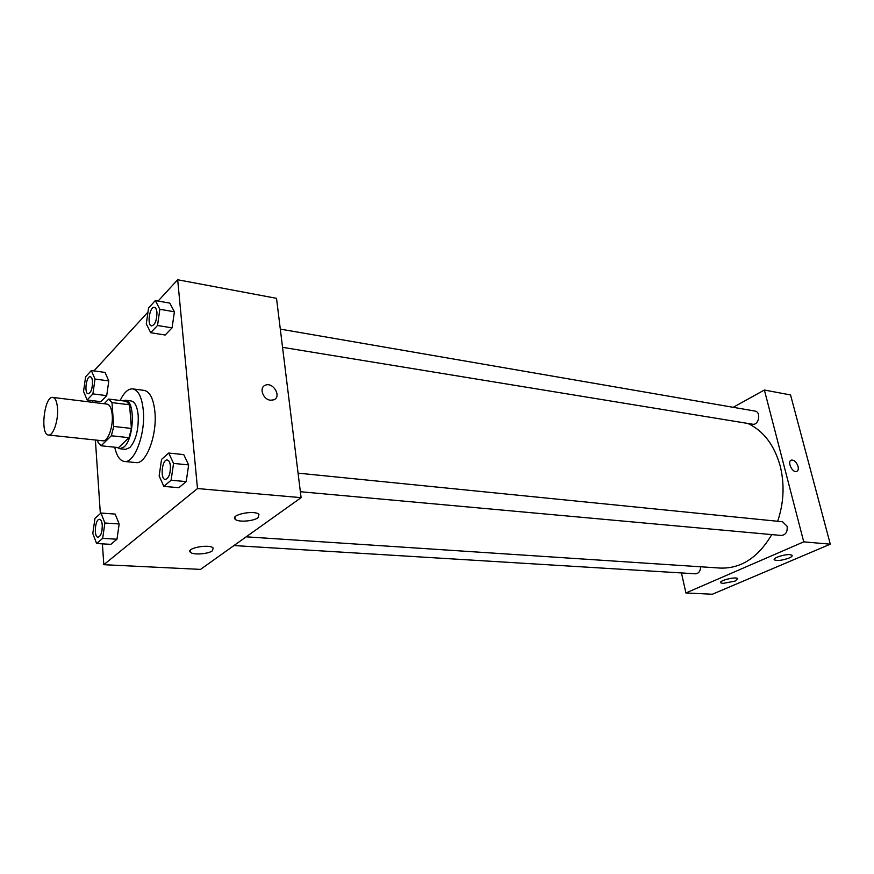<?xml version="1.0" encoding="UTF-8"?>
<svg xmlns="http://www.w3.org/2000/svg" width="874" height="874" viewBox="0 0 874 874"><rect width="100%" height="100%" fill="white"/><g stroke="black" fill="none" stroke-linecap="round" stroke-linejoin="round"><path stroke-width="1.31" d="M57.542 408.595C58.427 420.689 53.117 436.06 48.496 435.023C39.854 434.924 44.377 395.551 52.822 397.419C55.444 398.041 57.018 401.767 57.542 408.595M52.822 397.419L107.098 404.127C109.906 404.76 111.61 408.42 112.233 415.095C113.292 426.905 107.808 441.862 102.892 440.813L48.496 435.023M131.417 428.446L129.035 437.688L118.613 447.608L101.089 445.784L111.359 435.755L113.718 426.436L131.417 428.446L129.571 404.793L126.227 401.264L108.715 399.057L104.137 403.766M97.79 440.267L97.91 442.036L101.089 445.784M113.718 426.436L111.981 402.597L108.715 399.057M129.035 437.688L111.359 435.755M129.571 404.793L111.981 402.597M117.182 447.455L119.804 448.744L124.108 446.909C134.312 438.497 135.295 400.117 125.386 400.237L122.688 400.816M125.386 400.237L131.155 400.969C134.957 401.822 137.305 406.639 138.201 415.434C138.66 429.724 135.896 440.42 129.909 447.51L125.594 449.345L119.804 448.744M120.142 400.5C124.032 392.448 128.238 388.58 132.772 388.897C138.442 390.175 141.949 397.364 143.303 410.485C145.641 433.93 134.443 463.57 124.425 461.472C119.924 460.74 116.69 455.988 114.734 447.204M132.772 388.897L144.21 390.416C149.946 391.694 153.507 398.861 154.906 411.905C157.309 435.23 146.045 464.695 135.907 462.586L124.425 461.472M102.4 543.857L103.809 564.691L197.491 488.544L177.673 279.756L158.107 301.06M147.979 312.084L93.955 370.904M92.731 400.685L92.852 402.368M95.386 440.015L100.357 513.595M163.853 486.381L178.875 487.703L186.206 481.607L188.653 464.913L183.726 454.6L168.715 453.038L161.548 459.396L159.144 475.926L163.853 486.381L171.096 480.23L173.555 463.417L168.715 453.038M96.61 543.519L110.823 544.349L116.974 539.225L119.17 523.974L115.182 514.076L100.98 513.049L94.96 518.38L92.797 533.501L96.61 543.519L102.684 538.351L104.891 523.002L100.98 513.049M87.149 399.986L100.871 401.69L106.704 395.649L108.802 380.911L105.044 372.433L91.333 370.532L85.619 376.781L83.543 391.399L87.149 399.986L92.906 393.89L95.015 379.054L91.333 370.532M150.699 332.699L165.175 335.026L172.069 327.87L174.407 311.789L169.796 303.114L155.332 300.569L148.58 307.954L146.286 323.893L150.699 332.699L157.517 325.478L159.855 309.287L155.332 300.569M197.491 488.544L301.093 497.656L200.528 569.389L103.809 564.691M301.093 497.656L276.512 298.329L177.673 279.756M270.481 400.216C262.954 399.571 258.791 387.466 265.303 385.237C273.158 381.577 282.018 396.905 273.748 399.855L270.481 400.216M273.748 399.855C282.007 396.905 273.147 381.577 265.303 385.237C258.791 387.466 262.943 399.571 270.47 400.226M212.437 550.762C208.263 554.127 192.859 555.176 190.368 552.237C185.517 548.173 209.542 543.726 213.201 548.02L212.437 550.762M258.027 517.703C253.449 521.363 237.837 522.423 235.15 519.232C229.862 514.72 254.913 509.684 258.955 514.447L258.027 517.703M747.794 423.442C763.472 430.784 774.277 444.975 780.209 466.028C784.71 484.382 783.869 502.801 777.663 521.275M771.775 534.593C758.184 557.557 741.032 568.723 720.296 568.078L246.195 536.822M282.553 347.328L752.547 424.218C758.905 425.605 761.418 411.851 754.939 411.064L280.303 329.116M700.62 566.789C700.424 571.137 698.719 573.475 695.518 573.803L233.948 545.551M298.067 473.14L782.569 521.767L787.103 526.268C787.692 531.818 785.77 534.877 781.334 535.467L300.361 491.723M803.741 541.847L685.926 592.965L712.354 594.244L830.3 544.185L803.741 541.847L764.379 390.023L733.199 407.317M681.447 572.94L685.926 592.965M722.984 583.428L720.788 582.827C718.297 580.707 736.083 576.294 737.722 578.632L735.11 581.079L722.984 583.428M790.041 554.651L792.062 555.274C792.576 556.006 791.582 556.924 789.08 558.038C782.241 560.442 777.336 561.053 774.375 559.863C772.266 558.169 784.557 554.061 790.041 554.651M830.3 544.185L790.555 394.95L764.379 390.023M798.049 466.345C798.661 469.076 798.17 470.78 796.596 471.468C792.292 473.14 786.851 461.232 791.407 460.106C794.258 459.932 796.476 462.007 798.049 466.345C796.465 462.007 794.258 459.932 791.396 460.106C786.851 461.232 792.292 473.14 796.596 471.468C798.17 470.78 798.65 469.076 798.049 466.345M154.381 307.375L154.436 307.386C155.791 307.735 156.632 309.407 156.949 312.411C156.872 320.31 155.102 324.811 151.639 325.915L151.595 325.915C146.734 325.554 149.64 306.129 154.381 307.375C155.747 307.724 156.577 309.396 156.905 312.4C156.828 320.31 155.059 324.811 151.595 325.915M165.175 335.026L172.069 327.87L157.517 325.478M172.069 327.87L174.407 311.789L159.855 309.287M174.407 311.789L169.796 303.114M92.568 381.698C92.469 388.744 91.005 392.787 88.187 393.803L88.165 393.803C84.013 393.671 86.242 375.798 90.284 376.738L90.328 376.749C91.562 377.044 92.305 378.693 92.568 381.698M100.871 401.69L106.704 395.649L92.906 393.89M106.704 395.649L108.802 380.911L95.015 379.054M108.802 380.911L105.044 372.433M90.328 376.749L90.284 376.738C91.519 377.033 92.262 378.682 92.524 381.687C92.425 388.744 90.962 392.776 88.143 393.792L88.143 393.792M170.463 466.093C170.496 473.905 168.791 478.362 165.328 479.444L165.306 479.444C159.931 479.4 161.996 459.036 167.251 460.008L167.305 460.008C168.999 460.358 170.059 462.39 170.463 466.093M178.875 487.703L186.206 481.607L171.096 480.23M186.206 481.607L188.653 464.913L173.555 463.417M188.653 464.913L183.726 454.6M167.305 460.008L167.251 460.008C168.955 460.358 170.004 462.379 170.419 466.093C170.452 473.905 168.737 478.351 165.284 479.444L165.328 479.444M102.302 525.252C102.28 532.233 100.871 536.232 98.074 537.237L98.052 537.226C93.54 537.357 95.102 518.643 99.516 519.364L99.56 519.364C101.056 519.659 101.974 521.625 102.302 525.252M110.823 544.349L116.974 539.225L102.684 538.351M116.974 539.225L119.17 523.974L104.891 523.002M119.17 523.974L115.182 514.076M99.56 519.364L99.516 519.364C101.013 519.659 101.93 521.614 102.258 525.241C102.236 532.233 100.827 536.232 98.03 537.226L98.03 537.226M190.368 552.237L190.204 550.38M235.15 519.232L234.931 517.102M774.375 559.863L774.233 559.316"/></g></svg>
